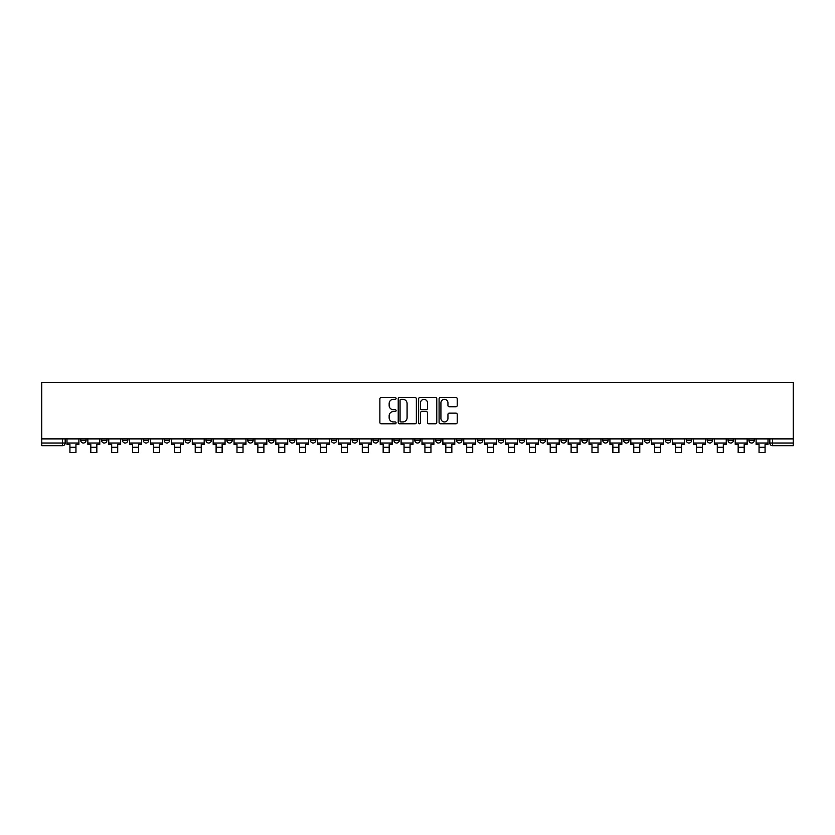 <?xml version="1.0" encoding="UTF-8"?>
<svg xmlns="http://www.w3.org/2000/svg" width="835" height="835" viewBox="0 0 835 835"><rect width="100%" height="100%" fill="white"/><g stroke="black" fill="none" stroke-linecap="round" stroke-linejoin="round"><path stroke-width="1.25" d="M396.082 398.42A0.918 0.918 0 0 0 395.164 397.502L381.198 397.502A1.315 1.315 0 0 0 379.883 398.817L379.883 422.468A1.315 1.315 0 0 0 381.198 423.783L395.164 423.783A0.918 0.918 0 0 0 396.082 422.854A0.918 0.918 0 0 0 395.164 421.936L393.358 421.936A4.206 4.206 0 0 1 389.152 417.74L389.152 415.767A4.206 4.206 0 0 1 393.358 411.561L395.164 411.561A0.918 0.918 0 0 0 396.082 410.643A0.918 0.918 0 0 0 395.164 409.724L393.358 409.724A4.206 4.206 0 0 1 389.152 405.518L389.152 403.545A4.206 4.206 0 0 1 393.358 399.339L395.164 399.339A0.918 0.918 0 0 0 396.082 398.42M644.526 438.886L644.526 440.358L649.88 440.358A2.682 2.682 0 0 1 647.209 443.03A2.682 2.682 0 0 1 644.526 440.358L644.526 438.886M623.651 438.886L623.651 440.358L629.005 440.358A2.682 2.682 0 0 1 626.323 443.03A2.682 2.682 0 0 1 623.651 440.358L623.651 438.886M498.349 438.886L498.349 440.358L503.703 440.358A2.682 2.682 0 0 1 501.031 443.03A2.682 2.682 0 0 1 498.349 440.358L498.349 438.886M477.474 438.886L477.474 440.358L482.828 440.358A2.682 2.682 0 0 1 480.146 443.03A2.682 2.682 0 0 1 477.474 440.358L477.474 438.886M456.588 438.886L456.588 440.358L461.943 440.358A2.682 2.682 0 0 1 459.26 443.03A2.682 2.682 0 0 1 456.588 440.358L456.588 438.886M414.818 438.886L414.818 440.358L420.182 440.358A2.682 2.682 0 0 1 417.5 443.03A2.682 2.682 0 0 1 414.818 440.358L414.818 438.886M373.057 440.358L373.057 438.886L373.057 440.358A2.682 2.682 0 0 0 375.74 443.03A2.682 2.682 0 0 1 373.057 440.358L378.412 440.358A2.682 2.682 0 0 1 375.74 443.03A2.682 2.682 0 0 0 378.412 440.358L378.412 438.886L378.412 440.358M352.172 440.358L352.172 438.886L352.172 440.358A2.682 2.682 0 0 0 354.854 443.03A2.682 2.682 0 0 1 352.172 440.358L357.526 440.358A2.682 2.682 0 0 1 354.854 443.03M331.297 440.358L331.297 438.886L331.297 440.358A2.682 2.682 0 0 0 333.969 443.03A2.682 2.682 0 0 1 331.297 440.358L336.651 440.358A2.682 2.682 0 0 1 333.969 443.03A2.682 2.682 0 0 0 336.651 440.358L336.651 438.886L336.651 440.358M310.411 438.886L310.411 440.358L315.766 440.358A2.682 2.682 0 0 1 313.083 443.03A2.682 2.682 0 0 1 310.411 440.358L310.411 438.886M289.526 438.886L289.526 440.358L294.88 440.358A2.682 2.682 0 0 1 292.208 443.03A2.682 2.682 0 0 1 289.526 440.358L289.526 438.886M268.651 438.886L268.651 440.358L274.005 440.358A2.682 2.682 0 0 1 271.323 443.03A2.682 2.682 0 0 1 268.651 440.358L268.651 438.886M247.765 440.358L247.765 438.886L247.765 440.358A2.682 2.682 0 0 0 250.437 443.03A2.682 2.682 0 0 1 247.765 440.358L253.12 440.358A2.682 2.682 0 0 1 250.437 443.03M205.995 440.358L205.995 438.886L205.995 440.358A2.682 2.682 0 0 0 208.677 443.03A2.682 2.682 0 0 1 205.995 440.358L211.349 440.358A2.682 2.682 0 0 1 208.677 443.03A2.682 2.682 0 0 0 211.349 440.358L211.349 438.886L211.349 440.358M185.12 440.358L185.12 438.886L185.12 440.358A2.682 2.682 0 0 0 187.791 443.03A2.682 2.682 0 0 1 185.12 440.358L190.474 440.358A2.682 2.682 0 0 1 187.791 443.03A2.682 2.682 0 0 0 190.474 440.358L190.474 438.886L190.474 440.358M164.234 440.358L164.234 438.886L164.234 440.358A2.682 2.682 0 0 0 166.906 443.03A2.682 2.682 0 0 1 164.234 440.358L169.588 440.358A2.682 2.682 0 0 1 166.906 443.03A2.682 2.682 0 0 0 169.588 440.358L169.588 438.886L169.588 440.358M143.349 440.358L143.349 438.886L143.349 440.358A2.682 2.682 0 0 0 146.031 443.03A2.682 2.682 0 0 1 143.349 440.358L148.703 440.358A2.682 2.682 0 0 1 146.031 443.03M122.474 440.358L122.474 438.886L122.474 440.358A2.682 2.682 0 0 0 125.146 443.03A2.682 2.682 0 0 1 122.474 440.358L127.828 440.358A2.682 2.682 0 0 1 125.146 443.03A2.682 2.682 0 0 0 127.828 440.358L127.828 438.886L127.828 440.358M101.588 440.358L101.588 438.886L101.588 440.358A2.682 2.682 0 0 0 104.26 443.03A2.682 2.682 0 0 1 101.588 440.358L106.943 440.358A2.682 2.682 0 0 1 104.26 443.03A2.682 2.682 0 0 0 106.943 440.358L106.943 438.886L106.943 440.358M455.9 406.76A1.315 1.315 0 0 0 457.215 405.445L457.215 398.817A1.315 1.315 0 0 0 455.9 397.502L440.4 397.502A1.315 1.315 0 0 0 439.085 398.817L439.085 422.468A1.315 1.315 0 0 0 440.4 423.783L455.9 423.783A1.315 1.315 0 0 0 457.215 422.468L457.215 414.452A1.315 1.315 0 0 0 455.9 413.137L449.261 413.137A1.315 1.315 0 0 0 447.946 414.452L447.946 418.429A3.517 3.517 0 0 1 444.439 421.936A3.517 3.517 0 0 1 440.922 418.429L440.922 402.856A3.517 3.517 0 0 1 444.439 399.339A3.517 3.517 0 0 1 447.946 402.856L447.946 405.445A1.315 1.315 0 0 0 449.261 406.76L455.9 406.76M793.25 438.886L41.75 438.886L41.75 382.399L793.25 382.399L793.25 445.713L772.5 445.713A2.682 2.682 0 0 1 769.828 443.03L793.25 443.03M416.352 398.817A1.315 1.315 0 0 0 415.037 397.502L399.527 397.502A1.315 1.315 0 0 0 398.222 398.817L398.222 422.468A1.315 1.315 0 0 0 399.527 423.783L415.037 423.783A1.315 1.315 0 0 0 416.352 422.468L416.352 398.817M419.963 397.502L435.473 397.502A1.315 1.315 0 0 1 436.778 398.817L436.778 422.468A1.315 1.315 0 0 1 435.473 423.783L428.835 423.783A1.315 1.315 0 0 1 427.52 422.468L427.52 412.876A1.315 1.315 0 0 0 426.205 411.561L421.8 411.561A1.315 1.315 0 0 0 420.485 412.876L420.485 422.854A0.918 0.918 0 0 1 419.567 423.783A0.918 0.918 0 0 1 418.648 422.854L418.648 398.817A1.315 1.315 0 0 1 419.963 397.502M769.828 438.886L769.828 443.03A2.682 2.682 0 0 0 772.5 445.713L772.5 438.886M65.172 438.886L65.172 443.03L65.172 438.886M62.5 438.886L62.5 445.713L41.75 445.713L41.75 443.03L65.172 443.03A2.682 2.682 0 0 1 62.5 445.713A2.682 2.682 0 0 0 65.172 443.03M41.75 438.886L41.75 443.03M754.297 438.886L754.297 440.358A2.682 2.682 0 0 1 751.615 443.03A2.682 2.682 0 0 1 748.943 440.358L754.297 440.358M748.943 438.886L748.943 440.358M733.412 438.886L733.412 440.358A2.682 2.682 0 0 1 730.74 443.03A2.682 2.682 0 0 1 728.057 440.358L733.412 440.358M728.057 438.886L728.057 440.358M712.526 438.886L712.526 440.358A2.682 2.682 0 0 1 709.854 443.03A2.682 2.682 0 0 1 707.172 440.358A2.682 2.682 0 0 0 709.854 443.03M707.172 438.886L707.172 440.358L712.526 440.358M691.651 438.886L691.651 440.358A2.682 2.682 0 0 1 688.969 443.03A2.682 2.682 0 0 1 686.297 440.358L691.651 440.358M686.297 438.886L686.297 440.358M670.766 438.886L670.766 440.358A2.682 2.682 0 0 1 668.094 443.03A2.682 2.682 0 0 1 665.411 440.358L670.766 440.358M665.411 438.886L665.411 440.358M649.88 438.886L649.88 440.358M629.005 438.886L629.005 440.358L629.005 438.886M608.12 438.886L608.12 440.358A2.682 2.682 0 0 1 605.438 443.03A2.682 2.682 0 0 1 602.766 440.358L608.12 440.358M602.766 438.886L602.766 440.358M587.235 438.886L587.235 440.358A2.682 2.682 0 0 1 584.563 443.03A2.682 2.682 0 0 1 581.88 440.358L587.235 440.358M581.88 438.886L581.88 440.358M566.349 438.886L566.349 440.358A2.682 2.682 0 0 1 563.677 443.03A2.682 2.682 0 0 1 560.995 440.358L566.349 440.358M560.995 438.886L560.995 440.358M545.474 438.886L545.474 440.358A2.682 2.682 0 0 1 542.792 443.03A2.682 2.682 0 0 1 540.12 440.358L545.474 440.358M540.12 438.886L540.12 440.358M524.589 438.886L524.589 440.358A2.682 2.682 0 0 1 521.917 443.03A2.682 2.682 0 0 1 519.234 440.358L524.589 440.358M519.234 438.886L519.234 440.358M503.703 438.886L503.703 440.358A2.682 2.682 0 0 1 501.031 443.03M482.828 438.886L482.828 440.358M461.943 440.358L461.943 438.886L461.943 440.358A2.682 2.682 0 0 1 459.26 443.03M441.057 438.886L441.057 440.358A2.682 2.682 0 0 1 438.385 443.03A2.682 2.682 0 0 1 435.703 440.358A2.682 2.682 0 0 0 438.385 443.03A2.682 2.682 0 0 0 441.057 440.358L435.703 440.358L435.703 438.886M420.182 440.358L420.182 438.886L420.182 440.358A2.682 2.682 0 0 1 417.5 443.03M399.297 438.886L399.297 440.358A2.682 2.682 0 0 1 396.615 443.03A2.682 2.682 0 0 1 393.943 440.358A2.682 2.682 0 0 0 396.615 443.03M393.943 438.886L393.943 440.358L399.297 440.358M357.526 438.886L357.526 440.358L357.526 438.886M315.766 440.358L315.766 438.886L315.766 440.358A2.682 2.682 0 0 1 313.083 443.03M294.88 440.358L294.88 438.886L294.88 440.358A2.682 2.682 0 0 1 292.208 443.03M274.005 440.358L274.005 438.886L274.005 440.358A2.682 2.682 0 0 1 271.323 443.03M253.12 438.886L253.12 440.358L253.12 438.886M232.234 440.358L232.234 438.886L232.234 440.358A2.682 2.682 0 0 1 229.562 443.03A2.682 2.682 0 0 1 226.88 440.358L232.234 440.358A2.682 2.682 0 0 1 229.562 443.03M226.88 438.886L226.88 440.358M148.703 438.886L148.703 440.358L148.703 438.886M86.057 438.886L86.057 440.358A2.682 2.682 0 0 1 83.385 443.03A2.682 2.682 0 0 1 80.703 440.358A2.682 2.682 0 0 0 83.385 443.03A2.682 2.682 0 0 0 86.057 440.358L86.057 438.886M80.703 438.886L80.703 440.358L86.057 440.358M400.977 399.339A0.918 0.918 0 0 0 400.059 400.257L400.059 421.017A0.918 0.918 0 0 0 400.977 421.936L402.887 421.936A4.206 4.206 0 0 0 407.083 417.74L407.083 403.545A4.206 4.206 0 0 0 402.887 399.339L400.977 399.339M427.52 402.919A3.517 3.517 0 0 0 424.003 399.401A3.517 3.517 0 0 0 420.485 402.919L420.485 408.409A1.315 1.315 0 0 0 421.8 409.724L426.205 409.724A1.315 1.315 0 0 0 427.52 408.409L427.52 402.919M66.988 443.03L78.897 443.03L78.897 444.377L75.954 444.377L75.954 452.601L69.931 452.601L69.931 444.377L66.988 444.377L66.988 438.886M78.897 443.03L78.897 438.886M87.863 443.03L99.782 443.03L99.782 444.377L96.839 444.377L96.839 452.601L90.806 452.601L90.806 444.377L87.863 444.377L87.863 438.886M99.782 443.03L99.782 438.886M108.748 443.03L120.657 443.03L120.657 444.377L117.714 444.377L117.714 452.601L111.692 452.601L111.692 444.377L108.748 444.377L108.748 438.886M120.657 443.03L120.657 438.886M129.634 443.03L141.543 443.03L141.543 444.377L138.6 444.377L138.6 452.601L132.577 452.601L132.577 444.377L129.634 444.377L129.634 438.886M141.543 443.03L141.543 438.886M150.509 443.03L162.428 443.03L162.428 444.377L159.485 444.377L159.485 452.601L153.463 452.601L153.463 444.377L150.509 444.377L150.509 438.886M162.428 443.03L162.428 438.886M171.394 443.03L183.314 443.03L183.314 444.377L180.36 444.377L180.36 452.601L174.338 452.601L174.338 444.377L171.394 444.377L171.394 438.886M183.314 443.03L183.314 438.886M192.28 443.03L204.189 443.03L204.189 444.377L201.245 444.377L201.245 452.601L195.223 452.601L195.223 444.377L192.28 444.377L192.28 438.886M204.189 443.03L204.189 438.886M213.165 443.03L225.074 443.03L225.074 444.377L222.131 444.377L222.131 452.601L216.108 452.601L216.108 444.377L213.165 444.377L213.165 438.886M225.074 443.03L225.074 438.886M234.04 443.03L245.96 443.03L245.96 444.377L243.016 444.377L243.016 452.601L236.983 452.601L236.983 444.377L234.04 444.377L234.04 438.886M245.96 443.03L245.96 438.886M254.925 443.03L266.835 443.03L266.835 444.377L263.891 444.377L263.891 452.601L257.869 452.601L257.869 444.377L254.925 444.377L254.925 438.886M266.835 443.03L266.835 438.886M275.811 443.03L287.72 443.03L287.72 444.377L284.777 444.377L284.777 452.601L278.754 452.601L278.754 444.377L275.811 444.377L275.811 438.886M287.72 443.03L287.72 438.886M296.686 443.03L308.606 443.03L308.606 444.377L305.662 444.377L305.662 452.601L299.64 452.601L299.64 444.377L296.686 444.377L296.686 438.886M308.606 443.03L308.606 438.886M317.571 443.03L329.491 443.03L329.491 444.377L326.537 444.377L326.537 452.601L320.515 452.601L320.515 444.377L317.571 444.377L317.571 438.886M329.491 443.03L329.491 438.886M338.457 443.03L350.366 443.03L350.366 444.377L347.423 444.377L347.423 452.601L341.4 452.601L341.4 444.377L338.457 444.377L338.457 438.886M350.366 443.03L350.366 438.886M359.342 443.03L371.251 443.03L371.251 444.377L368.308 444.377L368.308 452.601L362.286 452.601L362.286 444.377L359.342 444.377L359.342 438.886M371.251 443.03L371.251 438.886M380.217 443.03L392.137 443.03L392.137 444.377L389.183 444.377L389.183 452.601L383.161 452.601L383.161 444.377L380.217 444.377L380.217 438.886M392.137 443.03L392.137 438.886M401.103 443.03L413.012 443.03L413.012 444.377L410.068 444.377L410.068 452.601L404.046 452.601L404.046 444.377L401.103 444.377L401.103 438.886M413.012 443.03L413.012 438.886M421.988 443.03L433.897 443.03L433.897 444.377L430.954 444.377L430.954 452.601L424.931 452.601L424.931 444.377L421.988 444.377L421.988 438.886M433.897 443.03L433.897 438.886M442.863 443.03L454.783 443.03L454.783 444.377L451.839 444.377L451.839 452.601L445.817 452.601L445.817 444.377L442.863 444.377L442.863 438.886M454.783 443.03L454.783 438.886M463.749 443.03L475.658 443.03L475.658 444.377L472.714 444.377L472.714 452.601L466.692 452.601L466.692 444.377L463.749 444.377L463.749 438.886M475.658 443.03L475.658 438.886M484.634 443.03L496.543 443.03L496.543 444.377L493.6 444.377L493.6 452.601L487.577 452.601L487.577 444.377L484.634 444.377L484.634 438.886M496.543 443.03L496.543 438.886M505.509 443.03L517.429 443.03L517.429 444.377L514.485 444.377L514.485 452.601L508.463 452.601L508.463 444.377L505.509 444.377L505.509 438.886M517.429 443.03L517.429 438.886M526.394 443.03L538.314 443.03L538.314 444.377L535.36 444.377L535.36 452.601L529.338 452.601L529.338 444.377L526.394 444.377L526.394 438.886M538.314 443.03L538.314 438.886M547.28 443.03L559.189 443.03L559.189 444.377L556.246 444.377L556.246 452.601L550.223 452.601L550.223 444.377L547.28 444.377L547.28 438.886M559.189 443.03L559.189 438.886M568.165 443.03L580.074 443.03L580.074 444.377L577.131 444.377L577.131 452.601L571.109 452.601L571.109 444.377L568.165 444.377L568.165 438.886M580.074 443.03L580.074 438.886M589.04 443.03L600.96 443.03L600.96 444.377L598.017 444.377L598.017 452.601L591.984 452.601L591.984 444.377L589.04 444.377L589.04 438.886M600.96 443.03L600.96 438.886M609.926 443.03L621.835 443.03L621.835 444.377L618.892 444.377L618.892 452.601L612.869 452.601L612.869 444.377L609.926 444.377L609.926 438.886M621.835 443.03L621.835 438.886M630.811 443.03L642.72 443.03L642.72 444.377L639.777 444.377L639.777 452.601L633.755 452.601L633.755 444.377L630.811 444.377L630.811 438.886M642.72 443.03L642.72 438.886M651.686 443.03L663.606 443.03L663.606 444.377L660.662 444.377L660.662 452.601L654.64 452.601L654.64 444.377L651.686 444.377L651.686 438.886M663.606 443.03L663.606 438.886M672.572 443.03L684.491 443.03L684.491 444.377L681.537 444.377L681.537 452.601L675.515 452.601L675.515 444.377L672.572 444.377L672.572 438.886M684.491 443.03L684.491 438.886M693.457 443.03L705.366 443.03L705.366 444.377L702.423 444.377L702.423 452.601L696.4 452.601L696.4 444.377L693.457 444.377L693.457 438.886M705.366 443.03L705.366 438.886M714.342 443.03L726.252 443.03L726.252 444.377L723.308 444.377L723.308 452.601L717.286 452.601L717.286 444.377L714.342 444.377L714.342 438.886M726.252 443.03L726.252 438.886M735.217 443.03L747.137 443.03L747.137 444.377L744.194 444.377L744.194 452.601L738.161 452.601L738.161 444.377L735.217 444.377L735.217 438.886M747.137 443.03L747.137 438.886M756.103 443.03L768.012 443.03L768.012 444.377L765.069 444.377L765.069 452.601L759.046 452.601L759.046 444.377L756.103 444.377L756.103 438.886M768.012 443.03L768.012 438.886M69.931 447.247L75.954 447.247M90.806 447.247L96.839 447.247M111.692 447.247L117.714 447.247M132.577 447.247L138.6 447.247M153.463 447.247L159.485 447.247M174.338 447.247L180.36 447.247M195.223 447.247L201.245 447.247M216.108 447.247L222.131 447.247M236.983 447.247L243.016 447.247M257.869 447.247L263.891 447.247M278.754 447.247L284.777 447.247M299.64 447.247L305.662 447.247M320.515 447.247L326.537 447.247M341.4 447.247L347.423 447.247M362.286 447.247L368.308 447.247M383.161 447.247L389.183 447.247M404.046 447.247L410.068 447.247M424.931 447.247L430.954 447.247M445.817 447.247L451.839 447.247M466.692 447.247L472.714 447.247M487.577 447.247L493.6 447.247M508.463 447.247L514.485 447.247M529.338 447.247L535.36 447.247M550.223 447.247L556.246 447.247M571.109 447.247L577.131 447.247M591.984 447.247L598.017 447.247M612.869 447.247L618.892 447.247M633.755 447.247L639.777 447.247M654.64 447.247L660.662 447.247M675.515 447.247L681.537 447.247M696.4 447.247L702.423 447.247M717.286 447.247L723.308 447.247M738.161 447.247L744.194 447.247M759.046 447.247L765.069 447.247"/></g></svg>
